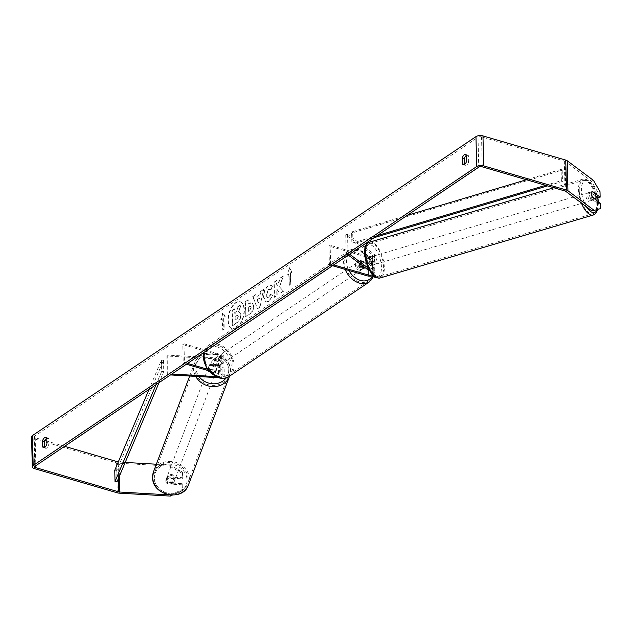 <?xml version="1.0" encoding="UTF-8"?>
<svg xmlns="http://www.w3.org/2000/svg" width="632" height="632" viewBox="0 0 632 632"><rect width="100%" height="100%" fill="white"/><g stroke="black" fill="none" stroke-linecap="round" stroke-linejoin="round"><path stroke-width="0.47" stroke-dasharray="3.16 2.37" d="M365.312 267.81L368.116 268.632A2.939 1.327 178.7 0 0 371.158 268.647A2.939 1.327 178.7 0 0 372.714 267.439A2.939 1.327 178.7 0 0 372.311 266.791L368.203 263.718L370.012 263.204A4.195 1.864 -105.8 0 1 369.096 259.57A4.195 1.864 -105.8 0 1 369.878 257.216L373.986 260.289A5.032 2.267 -1.3 0 1 374.681 261.403A5.032 2.267 -1.3 0 1 372.011 263.481A5.032 2.267 -1.3 0 1 366.789 263.441L359.189 261.221A4.195 3.065 56 0 0 358.984 261.34A4.195 3.065 56 0 0 359.324 267.21L366.931 269.43A5.032 2.267 178.7 0 0 372.145 269.469A5.032 2.267 178.7 0 0 374.815 267.391A5.032 2.267 178.7 0 0 374.12 266.277L370.012 263.204M368.203 263.718A4.195 1.864 -105.8 0 1 367.287 260.084A4.195 1.864 -105.8 0 1 368.069 257.73L372.177 260.803A2.939 1.327 -1.3 0 1 372.58 261.45A2.939 1.327 -1.3 0 1 371.024 262.659A2.939 1.327 -1.3 0 1 367.982 262.635L360.374 260.416A4.195 3.065 56 0 0 360.177 260.542A4.195 3.065 56 0 0 359.071 263.141A4.195 3.065 -124 0 1 359.995 260.676L364.925 262.122L363.503 263.078A4.195 3.065 -124 0 0 361.006 261.237A4.195 3.065 -124 0 0 358.747 261.498L357.799 262.138A4.195 3.065 -124 0 1 360.058 261.877A4.195 3.065 -124 0 1 363.345 265.243A4.195 3.065 -124 0 1 362.484 269.098A4.195 3.065 -124 0 1 360.224 269.366A4.195 3.065 -124 0 1 356.938 265.993A4.195 3.065 -124 0 1 357.799 262.138M367.682 267.715L374.262 272.645A5.032 2.267 -1.3 0 1 374.958 273.759A5.032 2.267 -1.3 0 1 373.014 275.607M369.246 270.757L372.453 273.15A2.939 1.327 -1.3 0 1 372.864 273.806A2.939 1.327 -1.3 0 1 372.122 274.715M365.051 247.349L373.836 253.922A5.032 2.267 -1.3 0 1 374.531 255.036A5.032 2.267 -1.3 0 1 371.869 257.113A5.032 2.267 -1.3 0 1 366.647 257.074L328.972 246.069L330.165 245.271L330.591 263.986L333.736 264.911M362.555 245.485L347.553 234.259L345.743 234.772L372.027 254.435A2.939 1.327 -1.3 0 1 372.438 255.083A2.939 1.327 -1.3 0 1 370.881 256.3A2.939 1.327 -1.3 0 1 367.84 256.276L330.165 245.271M332.55 265.709L329.398 264.792L330.591 263.986M328.972 246.069L329.398 264.792M347.553 234.259L347.971 252.974L349.615 254.206M345.743 234.772L346.17 253.487L347.971 252.974M346.17 253.487L348.303 255.091M360.517 266.404L359.324 267.21M360.374 260.416L359.189 261.221M368.069 257.73L369.878 257.216M591.963 198.164A4.195 1.849 -106.5 0 1 591.023 200.589A4.195 1.849 -106.5 0 1 588.89 199.017A4.195 1.849 -106.5 0 1 587.705 194.98A4.195 1.849 -106.5 0 1 588.645 192.547A4.195 1.849 -106.5 0 1 590.778 194.119A4.195 1.849 -106.5 0 1 591.963 198.164M591.023 200.589L592.468 200.162A4.195 1.849 -106.5 0 0 592.887 199.894L595.052 199.254M592.468 200.162A4.195 1.849 -106.5 0 1 589.846 197.619L592.366 196.876M591.86 195.209A4.195 1.849 -106.5 0 1 591.678 193.803A4.195 1.849 -106.5 0 1 592.2 191.646L592.224 191.662M371.537 263.267A4.195 1.849 -106.5 0 1 371.024 265.424L373.188 264.784A4.195 1.849 -106.5 0 1 372.769 265.061A4.195 1.849 -106.5 0 1 370.147 262.509L367.982 263.149A4.195 1.849 -106.5 0 1 367.287 260.084A4.195 1.849 -106.5 0 1 367.808 257.927L369.973 257.287A4.195 1.849 -106.5 0 1 370.392 257.011A4.195 1.849 -106.5 0 1 373.014 259.562L370.842 260.202A4.195 1.849 -106.5 0 1 371.537 263.267M375.155 262.201A4.195 1.849 -106.5 0 1 374.215 264.634A4.195 1.849 -106.5 0 1 372.082 263.062A4.195 1.849 -106.5 0 1 370.897 259.017A4.195 1.849 -106.5 0 1 371.837 256.584A4.195 1.849 -106.5 0 1 373.97 258.156A4.195 1.849 -106.5 0 1 375.155 262.201M367.982 263.149L371.024 265.424M370.842 260.202L367.808 257.927M588.645 192.547L590.091 192.12A4.195 1.849 -106.5 0 0 589.672 192.389L592.2 191.646M590.091 192.12A4.195 1.849 -106.5 0 1 592.713 194.664L595.241 193.921M589.672 192.389L592.713 194.664M592.887 199.894L589.846 197.619M373.188 264.784L370.147 262.509M369.973 257.287L373.014 259.562M376.964 261.672A4.195 1.849 -106.5 0 1 376.024 264.097A4.195 1.849 -106.5 0 1 373.883 262.525A4.195 1.849 -106.5 0 1 372.706 258.488A4.195 1.849 -106.5 0 1 373.646 256.055A4.195 1.849 -106.5 0 1 375.779 257.627A4.195 1.849 -106.5 0 1 376.964 261.672M590.154 198.693A4.195 1.849 -106.5 0 1 589.214 201.126A4.195 1.849 -106.5 0 1 587.081 199.554A4.195 1.849 -106.5 0 1 585.896 195.509A4.195 1.849 -106.5 0 1 586.836 193.076A4.195 1.849 -106.5 0 1 588.977 194.656A4.195 1.849 -106.5 0 1 590.154 198.693M579.236 190.524A17.325 7.624 -106.5 0 1 583.123 180.483A17.325 7.624 -106.5 0 1 591.939 186.985A17.325 7.624 -106.5 0 1 596.813 203.678A17.325 7.624 -106.5 0 1 592.934 213.719A17.325 7.624 -106.5 0 1 584.118 207.225A17.325 7.624 -106.5 0 1 579.236 190.524M366.047 253.503A17.325 7.624 -106.5 0 1 369.925 243.462A17.325 7.624 -106.5 0 1 378.742 249.956A17.325 7.624 -106.5 0 1 383.624 266.649A17.325 7.624 -106.5 0 1 379.745 276.69A17.325 7.624 -106.5 0 1 370.921 270.196A17.325 7.624 -106.5 0 1 366.047 253.503M236.629 327.976A14.149 7.26 106.3 0 1 232.379 328.932A14.149 7.26 106.3 0 1 228.555 317.098A14.149 7.26 106.3 0 1 236.052 302.728A14.149 7.26 106.3 0 1 240.31 301.772A14.149 7.26 106.3 0 1 244.134 313.598A14.149 7.26 106.3 0 1 236.629 327.976M236.281 327.874A14.149 7.26 106.3 0 1 232.031 328.83A14.149 7.26 106.3 0 1 228.207 317.003A14.149 7.26 106.3 0 1 235.712 302.625A14.149 7.26 106.3 0 1 239.963 301.669A14.149 7.26 106.3 0 1 243.786 313.504A14.149 7.26 106.3 0 1 236.281 327.874M466.456 155.306A4.195 2.157 106.3 0 1 467.648 155.069A4.195 2.157 106.3 0 1 468.573 156.017L468.699 161.531L466.629 160.923M468.699 161.531A4.195 2.157 106.3 0 1 466.606 165.086A4.195 2.157 106.3 0 1 465.349 165.371A4.195 2.157 106.3 0 1 464.473 164.518M44.754 447.424A4.195 2.157 -73.7 0 0 45.63 448.27A4.195 2.157 -73.7 0 0 46.894 447.985A4.195 2.157 -73.7 0 0 48.988 444.438L46.91 443.83M167.796 476.844L167.385 477.974L182.277 478.827L182.695 477.705L167.796 476.844A4.195 3.689 20.3 0 0 166.413 478.527A4.195 3.689 20.3 0 0 166.216 479.743A4.195 3.689 20.3 0 0 167.938 482.832L182.83 483.693L182.537 490.313L172.236 495.164M182.411 484.815L167.52 483.962A4.195 3.689 -159.7 0 1 165.797 480.873A4.195 3.689 -159.7 0 1 165.995 479.656A4.195 3.689 -159.7 0 1 167.385 477.974M279.842 287.22L283.586 291.233L280.466 293.335L277.053 289.464L277.187 295.539L274.557 297.317L274.217 282.346L276.848 280.568L276.935 284.44L277.938 285.482L280.205 278.309L283.373 276.176L279.494 287.118L283.586 291.233M260.218 294.48L256.537 296.961L255.802 294.757L253.084 296.59L257.445 308.866L259.973 307.16L263.655 289.464L260.842 291.352L260.218 294.48L256.537 296.961M48.988 444.438L48.862 438.924A4.195 2.157 -73.7 0 0 47.937 437.968A4.195 2.157 -73.7 0 0 46.736 438.213M44.975 440.575L35.21 437.723A2.52 1.138 -1.3 0 1 34.12 436.823A2.52 1.138 -1.3 0 1 34.562 436.159L478.045 137.231A2.52 1.138 -1.3 0 1 481.544 136.875L564.344 161.065A2.52 1.138 -1.3 0 1 565.087 161.405L591.315 181.029L597.848 192.294L597.967 197.784M291.929 272.187L289.654 267.794L287.647 275.07L289.077 274.106L289.33 285.34L290.752 284.376L290.499 273.142L291.929 272.187L289.654 267.794M222.527 318.963L221.097 319.926L223.104 312.643L225.379 317.043L223.949 317.999L224.21 329.233L222.78 330.196L222.18 318.86L222.78 330.196M253.788 305.975L252.208 302.554L248.273 304.174L248.171 299.9L245.54 301.677L245.88 316.648L249.948 313.899C252.468 312.105 253.748 309.467 253.788 305.975L251.86 302.459L249.229 303.194L248.273 304.174M272.755 286.454L271.199 285.19L268.466 285.917C265.48 288.279 263.907 291.96 263.742 296.961L266.183 302.064L268.932 301.417L272.89 295.571L270.852 294.488L268.813 297.648L267.668 297.917L266.459 295.176L268.632 289.646L269.911 289.33L270.82 290.017L272.755 286.454L270.852 285.087L268.118 285.814C265.14 288.176 263.56 291.858 263.394 296.858L265.835 301.97L268.584 301.314L272.89 295.571M595.873 196.212L590.312 192.057A4.195 1.864 74.2 0 0 590.446 198.045L598.109 203.78L598.228 209.271M598.109 203.78L600.274 203.164M597.848 192.294L600.013 191.678M182.83 483.693L182.537 490.313M169.589 466.132L182.15 473.336L182.569 472.207L170.008 465.01L169.589 466.132L118.603 463.201A5.032 2.267 -1.3 0 1 116.58 462.869L33.78 438.687A5.032 2.267 -1.3 0 1 31.6 436.878M125.215 462.434L119.014 462.071A2.52 1.138 -1.3 0 1 118.271 461.976M170.008 465.01L156.357 464.22M64.606 446.311L46.847 441.12M182.569 472.207L182.695 477.705M170.64 495.085L168.863 494.856M170.687 494.959L182.956 489.184M182.15 473.336L182.277 478.827M593.48 180.412L591.315 181.029M167.938 482.832L167.52 483.962M48.862 438.924L46.784 438.316M590.446 198.045L592.611 197.429M590.312 192.057L592.476 191.441M468.573 156.017L466.503 155.417M241.005 314.894L239.465 311.631L238.935 311.56L241.092 304.798L238.043 306.852L236.226 312.69L235.072 313.472L234.97 308.93L232.323 310.707L232.663 325.709L237.174 322.675L240.239 318.955L241.005 314.894L238.588 311.458L241.092 304.798M238.043 306.852L235.878 312.587L234.725 313.369L234.622 308.827L231.983 310.604L232.323 325.614L236.826 322.573L240.239 318.955M239.891 318.852L240.658 314.791M237.695 306.749L240.745 304.695M289.306 267.692L287.647 275.07M287.299 274.967L289.077 274.106M288.729 274.004L289.33 285.34M290.499 273.142L290.412 284.274L288.982 285.237M290.151 273.048L291.581 272.084M222.432 330.094L224.21 329.233M222.18 318.86L220.758 319.824L222.764 312.548L225.032 316.94L223.61 317.896L223.862 329.13M257.414 299.623L259.531 298.193L258.575 303.139L257.066 299.521L259.531 298.193M259.191 298.099L258.575 303.139M256.189 296.858L255.802 294.757M255.454 294.654L253.084 296.59M252.737 296.487L257.445 308.866M257.098 308.764L259.973 307.16M259.626 307.065L263.655 289.464M263.307 289.361L260.842 291.352M260.502 291.257L259.87 294.378M258.235 303.036L257.066 299.521M251.149 307.563L249.672 310.549L248.431 311.386L248.344 307.428L250.564 306.307L251.149 307.563L248.431 311.386M248.084 311.284L248.344 307.428M247.997 307.326L250.225 306.212L250.801 307.46M247.926 304.079L248.171 299.9M247.823 299.797L245.54 301.677M245.192 301.575L245.88 316.648M245.532 316.545L249.608 313.804C252.121 312.01 253.4 309.364 253.44 305.872M283.239 291.131L280.118 293.232L276.705 289.369L276.848 295.444L274.209 297.214L273.869 282.243L276.508 280.466L276.595 284.337L277.598 285.38L279.858 278.206L283.025 276.073L279.494 287.118M272.542 295.476L270.852 294.488M270.512 294.394L268.474 297.546L267.32 297.814L266.112 295.073L268.292 289.543L269.572 289.227L270.82 290.017M270.472 289.914L272.408 286.359M238.343 316.379L236.953 319.168L235.222 320.329L235.143 316.727L237.822 315.281L238.343 316.379L236.605 319.065L234.883 320.234L234.796 316.632L237.482 315.178L237.995 316.277M210.495 363.937L218.482 364.395A2.939 1.327 178.7 0 0 221.903 363.013A2.939 1.327 178.7 0 0 220.631 361.962L213.023 359.742A4.195 3.065 56 0 0 212.826 359.861A4.195 3.065 56 0 0 213.158 365.731L220.766 367.95A2.939 1.327 -1.3 0 1 222.037 369.001A2.939 1.327 -1.3 0 1 218.617 370.384L210.63 369.925A4.195 3.689 -159.7 0 1 208.908 366.837A4.195 3.689 -159.7 0 1 209.113 365.62A4.195 3.689 -159.7 0 1 210.495 363.937L210.148 364.877L218.135 365.336A5.032 2.267 178.7 0 0 223.997 362.966A5.032 2.267 178.7 0 0 221.816 361.156L214.216 358.937A4.195 3.065 56 0 0 214.011 359.063A4.195 3.065 56 0 0 214.351 364.925L221.951 367.153A5.032 2.267 -1.3 0 1 224.131 368.954A5.032 2.267 -1.3 0 1 218.269 371.324L210.282 370.865A4.195 3.689 -159.7 0 1 208.56 367.777A4.195 3.689 -159.7 0 1 208.765 366.56A4.195 3.689 -159.7 0 1 210.148 364.877M218.293 377.683L218.411 377.691A5.032 2.267 178.7 0 0 224.281 375.321A5.032 2.267 178.7 0 0 222.101 373.512L207.146 369.143M215.512 376.561L218.759 376.751A2.939 1.327 178.7 0 0 222.18 375.368A2.939 1.327 178.7 0 0 220.908 374.318L208.244 370.613M187.57 363.432L184.425 362.507L183.999 343.792L221.674 354.797A5.032 2.267 178.7 0 1 223.854 356.606A5.032 2.267 178.7 0 1 217.993 358.968L166.888 356.029L167.235 355.089L218.332 358.028A2.939 1.327 178.7 0 0 221.761 356.653A2.939 1.327 178.7 0 0 220.481 355.595L182.814 344.59L183.233 363.313L186.385 364.23M184.425 362.507L183.233 363.313M183.999 343.792L182.814 344.59M166.888 356.029L167.314 374.752L170.506 374.934M167.235 355.089L167.314 374.752M167.654 373.812L171.817 374.049M213.158 365.731L214.351 364.925M213.023 359.742L214.216 358.937M210.63 369.925L210.282 370.865M217.455 357.996A4.195 3.065 -124 0 1 220.75 361.362A4.195 3.065 -124 0 1 219.889 365.217A4.195 3.065 -124 0 1 217.629 365.478A4.195 3.065 -124 0 1 214.343 362.112A4.195 3.065 -124 0 1 215.196 358.257A4.195 3.065 -124 0 1 217.455 357.996M217.692 366.678L219.122 365.723A4.195 3.065 -124 0 1 218.941 365.857A4.195 3.065 -124 0 1 216.681 366.125A4.195 3.065 -124 0 1 214.185 364.277L212.755 365.241A4.195 3.065 -124 0 1 212.636 359.995L217.574 361.441A4.195 3.065 -124 0 1 217.692 366.678L212.755 365.241M217.574 361.441L219.004 360.477A4.195 3.065 -124 0 0 216.507 358.636A4.195 3.065 -124 0 0 214.248 358.897A4.195 3.065 -124 0 0 214.066 359.039L212.636 359.995M364.664 267.62L363.621 268.323A4.195 3.065 -124 0 1 363.44 268.458A4.195 3.065 -124 0 1 361.18 268.726A4.195 3.065 -124 0 1 358.684 266.878L360.114 265.914M364.925 262.122A4.195 3.065 -124 0 1 365.043 267.36L364.498 267.202M358.747 261.498A4.195 3.065 -124 0 0 358.565 261.64L359.995 260.676M214.066 359.039L219.004 360.477M219.122 365.723L214.185 364.277M363.621 268.323L358.684 266.878M358.565 261.64L363.503 263.078M358.865 262.675A4.195 3.065 -124 0 1 362.16 266.048A4.195 3.065 -124 0 1 361.299 269.904A4.195 3.065 -124 0 1 359.039 270.164A4.195 3.065 -124 0 1 355.753 266.799A4.195 3.065 -124 0 1 356.606 262.944A4.195 3.065 -124 0 1 358.865 262.675M218.648 357.191A4.195 3.065 -124 0 1 221.935 360.564A4.195 3.065 -124 0 1 221.074 364.419A4.195 3.065 -124 0 1 218.814 364.68A4.195 3.065 -124 0 1 215.528 361.314A4.195 3.065 -124 0 1 216.389 357.459A4.195 3.065 -124 0 1 218.648 357.191M219.083 376.396A17.325 12.656 -124 0 1 205.495 362.492A17.325 12.656 -124 0 1 209.05 346.565A17.325 12.656 -124 0 1 218.38 345.475A17.325 12.656 -124 0 1 231.968 359.387A17.325 12.656 -124 0 1 228.413 375.305A17.325 12.656 -124 0 1 219.083 376.396M359.308 281.88A17.325 12.656 -124 0 1 345.72 267.976A17.325 12.656 -124 0 1 349.267 252.05A17.325 12.656 -124 0 1 358.605 250.959A17.325 12.656 -124 0 1 372.185 264.871A17.325 12.656 -124 0 1 368.638 280.79A17.325 12.656 -124 0 1 359.308 281.88M166.564 478.843A4.195 3.705 -159.3 0 1 166.777 477.602A4.195 3.705 -159.3 0 1 171.327 475.414A4.195 3.705 -159.3 0 1 174.835 479.317A4.195 3.705 -159.3 0 1 174.622 480.565A4.195 3.705 -159.3 0 1 170.071 482.753A4.195 3.705 -159.3 0 1 166.564 478.843M172.836 478.637A4.195 3.705 -159.3 0 1 174.077 481.339A4.195 3.705 -159.3 0 1 173.863 482.587A4.195 3.705 -159.3 0 1 172.947 483.907L167.038 483.567A4.195 3.705 -159.3 0 1 165.797 480.865A4.195 3.705 -159.3 0 1 166.011 479.617A4.195 3.705 -159.3 0 1 166.927 478.298L172.836 478.637L173.318 477.35A4.195 3.705 -159.3 0 0 167.417 477.01L166.927 478.298M215.947 364.609A4.195 3.705 -159.3 0 1 217.187 367.31A4.195 3.705 -159.3 0 1 216.974 368.559A4.195 3.705 -159.3 0 1 216.057 369.878L215.638 370.984A4.195 3.705 -159.3 0 1 209.729 370.644L210.148 369.538A4.195 3.705 -159.3 0 1 208.908 366.837A4.195 3.705 -159.3 0 1 209.121 365.588A4.195 3.705 -159.3 0 1 210.037 364.269L209.619 365.375A4.195 3.705 -159.3 0 1 215.528 365.715L215.947 364.609L210.037 364.269M208.212 368.669A4.195 3.705 -159.3 0 1 208.426 367.429A4.195 3.705 -159.3 0 1 212.976 365.241A4.195 3.705 -159.3 0 1 216.492 369.151A4.195 3.705 -159.3 0 1 216.278 370.392A4.195 3.705 -159.3 0 1 211.728 372.58A4.195 3.705 -159.3 0 1 208.212 368.669M210.148 369.538L216.057 369.878M167.038 483.567L167.52 482.279A4.195 3.705 -159.3 0 0 173.429 482.619L172.947 483.907M167.417 477.01L173.318 477.35M173.429 482.619L167.52 482.279M215.638 370.984L209.729 370.644M209.619 365.375L215.528 365.715M207.865 369.594A4.195 3.705 -159.3 0 1 208.078 368.345A4.195 3.705 -159.3 0 1 212.629 366.157A4.195 3.705 -159.3 0 1 216.144 370.068A4.195 3.705 -159.3 0 1 215.931 371.316A4.195 3.705 -159.3 0 1 211.38 373.496A4.195 3.705 -159.3 0 1 207.865 369.594M166.911 477.926A4.195 3.705 -159.3 0 1 167.125 476.678A4.195 3.705 -159.3 0 1 171.675 474.498A4.195 3.705 -159.3 0 1 175.183 478.4A4.195 3.705 -159.3 0 1 174.969 479.649A4.195 3.705 -159.3 0 1 170.419 481.837A4.195 3.705 -159.3 0 1 166.911 477.926M188.131 479.151A17.325 15.31 -159.3 0 1 187.254 484.294A17.325 15.31 -159.3 0 1 168.46 493.323A17.325 15.31 -159.3 0 1 153.963 477.184A17.325 15.31 -159.3 0 1 154.84 472.033A17.325 15.31 -159.3 0 1 173.634 463.011A17.325 15.31 -159.3 0 1 188.131 479.151M229.092 370.81A17.325 15.31 -159.3 0 1 228.215 375.953A17.325 15.31 -159.3 0 1 209.421 384.983A17.325 15.31 -159.3 0 1 194.917 368.843A17.325 15.31 -159.3 0 1 195.794 363.7A17.325 15.31 -159.3 0 1 214.588 354.671A17.325 15.31 -159.3 0 1 229.092 370.81M156.049 384.683L161.681 371.379L161.429 360.145L149.026 389.415M114.763 470.255L116.825 470.398L163.49 360.287L163.743 371.521L161.681 371.379M163.49 360.287L161.429 360.145M159.011 382.676L163.743 371.521M116.825 470.398L117.078 481.631M526.464 179.749L561.098 169.408L561.35 180.641L545.614 185.342M377.162 235.633L351.85 243.194L351.597 231.96L407.277 215.338M561.098 169.408L562.203 170.198L352.703 232.742L352.964 243.976L351.85 243.194M352.703 232.742L351.597 231.96M562.203 170.198L562.456 181.424L547.494 185.895M374.199 237.64L352.964 243.976M561.35 180.641L562.456 181.424M374.12 266.277L374.262 272.645M366.931 269.43L367.074 275.797M372.311 266.791L372.453 273.15M368.116 268.632L368.148 269.927M367.84 256.276L367.982 262.635M366.647 257.074L366.789 263.441M373.836 253.922L373.986 260.289M372.027 254.435L372.177 260.803M593.314 215.006A18.668 8.208 73.5 0 0 597.501 204.183A18.668 8.208 73.5 0 0 592.239 186.195A18.668 8.208 73.5 0 0 582.736 179.196A18.668 8.208 73.5 0 0 578.557 190.019A18.668 8.208 73.5 0 0 581.408 203.062M598.164 201.584A16.574 7.292 -106.5 0 1 598.243 202.856A16.574 7.292 -106.5 0 1 597.303 209.524M586.449 206.838A16.574 7.292 -106.5 0 1 581.432 190.279A16.574 7.292 -106.5 0 1 587.902 180.965A16.574 7.292 -106.5 0 1 597.572 197.492M369.546 242.175A18.668 8.208 -106.5 0 1 379.05 249.174A18.668 8.208 -106.5 0 1 384.303 267.162A18.668 8.208 -106.5 0 1 380.124 277.977M364.625 254.325A16.574 7.292 73.5 0 0 373.52 275.355A16.574 7.292 73.5 0 0 381.436 266.902A16.574 7.292 73.5 0 0 372.532 245.872A16.574 7.292 73.5 0 0 364.625 254.325M34.562 436.159L35.242 466.108M478.045 137.231L478.724 167.18M565.087 161.405L565.766 191.354M564.344 161.065L565.024 191.014M481.544 136.875L482.224 166.824M35.21 437.723L35.842 465.697M118.018 462.569L118.382 478.55M119.014 462.071L119.337 476.291M118.603 463.201L119.282 493.15M116.58 462.869L117.26 492.818M33.78 438.687L34.46 468.636M218.269 371.324L218.411 377.691M221.951 367.153L222.101 373.512M220.766 367.95L220.908 374.318M218.617 370.384L218.759 376.751M220.481 355.595L220.631 361.962M221.674 354.797L221.816 361.156M217.993 358.968L218.135 365.336M218.332 358.028L218.482 364.395M229.163 376.419A18.668 13.635 56 0 0 232.995 359.268A18.668 13.635 56 0 0 218.356 344.274A18.668 13.635 56 0 0 208.299 345.459A18.668 13.635 56 0 0 203.717 352.545M217.21 346.952A16.574 12.103 -124 0 1 231.194 365.723A16.574 12.103 -124 0 1 217.882 376.522A16.574 12.103 -124 0 1 203.891 357.752A16.574 12.103 -124 0 1 217.21 346.952M345.175 269.398A18.668 13.635 -124 0 1 348.516 250.944A18.668 13.635 -124 0 1 358.573 249.758A18.668 13.635 -124 0 1 373.212 264.753A18.668 13.635 -124 0 1 369.388 281.904M372.517 275.773A16.574 12.103 56 0 0 359.805 250.833A16.574 12.103 56 0 0 347.948 255.131A16.574 12.103 56 0 0 348.967 270.504M188.51 484.768A18.668 16.503 20.7 0 0 189.458 479.222A18.668 16.503 20.7 0 0 173.832 461.834A18.668 16.503 20.7 0 0 153.584 471.559M154.358 478.14A16.574 14.647 -159.3 0 1 170.395 464.212A16.574 14.647 -159.3 0 1 187.04 480.02A16.574 14.647 -159.3 0 1 171.003 493.955A16.574 14.647 -159.3 0 1 154.358 478.14M195.699 376.38A18.668 16.503 -159.3 0 1 193.597 368.772A18.668 16.503 -159.3 0 1 194.545 363.226A18.668 16.503 -159.3 0 1 214.793 353.501A18.668 16.503 -159.3 0 1 230.411 370.889A18.668 16.503 -159.3 0 1 229.574 376.143M226.201 377.825A16.574 14.647 20.7 0 0 228.689 369.854A16.574 14.647 20.7 0 0 212.044 354.038A16.574 14.647 20.7 0 0 196.015 367.974A16.574 14.647 20.7 0 0 199.072 376.577M374.815 267.391L374.958 273.759M372.714 267.439L372.864 273.806M374.531 255.036L374.681 261.403M372.438 255.083L372.58 261.45M360.177 260.542L358.984 261.34M597.943 209.35L598.441 201.79M372.769 265.061L374.215 264.634M370.392 257.011L371.837 256.584M553.822 187.744L582.736 179.196L585.659 179.14L589.569 181.321L594.088 187.27L597.84 197.69M376.024 264.097L589.214 201.126M369.925 243.462L583.123 180.483M379.745 276.69L592.934 213.719M373.646 256.055L586.836 193.076M166.413 478.527L165.995 479.656M34.12 436.823L34.8 466.772M47.937 437.968L45.859 437.368M45.63 448.27L43.561 447.669M467.648 155.069L465.579 154.461M465.349 165.371L463.272 164.762M209.113 365.62L208.765 366.56M224.131 368.954L224.281 375.321M222.037 369.001L222.18 375.368M223.854 356.606L223.997 362.966M221.761 356.653L221.903 363.013M212.826 359.861L214.011 359.063M373.757 276.255L371.893 260.4L359.205 249.616C355.224 248.487 351.661 248.929 348.516 250.944L208.299 345.459L203.425 352.743M219.889 365.217L218.941 365.857M363.44 268.458L362.484 269.098M215.196 358.257L214.248 358.897M361.299 269.904L221.074 364.419M349.267 252.05L209.05 346.565M368.638 280.79L228.413 375.305M356.606 262.944L216.389 357.459M189.695 376.04L194.545 363.226C200.036 345.822 231.138 352.443 230.443 370.723L229.471 376.435M166.777 477.602L166.011 479.617M209.121 365.588L208.426 367.429M216.974 368.559L216.278 370.392M174.622 480.565L173.863 482.587M208.078 368.345L167.125 476.678M228.215 375.953L187.254 484.294M195.794 363.7L154.84 472.033M215.931 371.316L174.969 479.649"/><path stroke-width="0.95" d="M373.014 275.607A5.032 2.267 -1.3 0 1 367.074 275.797L332.55 265.709M372.122 274.715A2.939 1.327 -1.3 0 1 368.259 274.991L333.736 264.911M362.555 245.485L365.051 247.349M364.498 267.202L360.114 265.914A4.195 3.065 -124 0 1 359.071 263.141A4.195 3.065 56 0 0 360.517 266.404L365.312 267.81M349.615 254.206L367.682 267.715M348.303 255.091L369.246 270.757M592.224 191.662L595.241 193.921A4.195 1.849 -106.5 0 1 595.937 196.987A4.195 1.849 -106.5 0 1 595.415 199.143L592.366 196.876A4.195 1.849 -106.5 0 1 591.86 195.209M466.629 160.923A4.195 2.157 106.3 0 1 464.536 164.478A4.195 2.157 106.3 0 1 463.272 164.762A4.195 2.157 106.3 0 1 462.348 163.806L462.221 158.3A4.195 2.157 106.3 0 1 465.579 154.461A4.195 2.157 106.3 0 1 466.503 155.417L466.629 160.923M44.817 447.385A4.195 2.157 -73.7 0 0 46.91 443.83L46.784 438.316A4.195 2.157 -73.7 0 0 45.859 437.368A4.195 2.157 -73.7 0 0 42.51 441.207L42.628 446.713A4.195 2.157 -73.7 0 0 43.561 447.669A4.195 2.157 -73.7 0 0 44.817 447.385M46.736 438.213A4.195 2.157 -73.7 0 0 44.58 441.808L44.706 447.322A4.195 2.157 -73.7 0 0 44.754 447.424M168.863 494.856L119.693 492.028A2.52 1.138 -1.3 0 1 118.69 491.862L35.89 467.672A2.52 1.138 -1.3 0 1 34.8 466.772A2.52 1.138 -1.3 0 1 35.242 466.108L478.724 167.18A2.52 1.138 -1.3 0 1 482.224 166.824L565.024 191.014A2.52 1.138 -1.3 0 1 565.766 191.354L591.994 210.977L600.4 208.655L591.994 210.977M464.473 164.518A4.195 2.157 106.3 0 1 464.425 164.415L464.299 158.901A4.195 2.157 106.3 0 1 466.456 155.306M172.236 495.164L170.277 496.088L119.282 493.15A5.032 2.267 -1.3 0 1 117.26 492.818L34.46 468.636A5.032 2.267 -1.3 0 1 32.279 466.827A5.032 2.267 -1.3 0 1 33.164 465.5L476.647 166.579A5.032 2.267 -1.3 0 1 483.646 165.868L566.446 190.05A5.032 2.267 -1.3 0 1 567.931 190.745L594.167 210.369M32.279 466.827L31.6 436.878A5.032 2.267 -1.3 0 1 32.485 435.551L475.967 136.623A5.032 2.267 -1.3 0 1 482.967 135.912L565.766 160.101A5.032 2.267 -1.3 0 1 567.252 160.789L593.48 180.412L600.013 191.678L600.139 197.168L592.476 191.441A4.195 1.864 -105.8 0 0 592.611 197.429L600.274 203.164L600.4 208.655M595.873 196.212L597.967 197.784L600.139 197.168M118.271 461.976A2.52 1.138 -1.3 0 1 118.01 461.905L64.606 446.311M156.357 464.22L125.215 462.434M46.847 441.12L44.975 440.575M170.277 496.088L170.64 495.085M44.58 441.808L42.51 441.207M44.706 447.322L42.628 446.713M464.299 158.901L462.221 158.3M464.425 164.415L462.348 163.806M208.244 370.613L186.385 364.23M207.146 369.143L187.57 363.432M170.506 374.934L218.293 377.683M171.817 374.049L215.512 376.561M149.026 389.415L114.763 470.255L115.016 481.489L156.049 384.683M115.016 481.489L117.078 481.631L159.011 382.676M545.614 185.342L377.162 235.633M526.464 179.749L407.277 215.338M547.494 185.895L374.199 237.64M368.148 269.927L368.259 274.991M581.408 203.062A18.668 8.208 73.5 0 0 593.314 215.006L595.802 213.458L597.943 209.35M597.303 209.524A16.574 7.292 -106.5 0 1 586.449 206.838M369.546 242.175C366.291 242.562 364.553 246.456 364.332 253.859L367.753 267.881L373.307 275.876C374.033 277.377 376.301 278.08 380.124 277.977A18.668 8.208 -106.5 0 1 370.621 270.978A18.668 8.208 -106.5 0 1 365.367 252.99A18.668 8.208 -106.5 0 1 369.546 242.175L553.822 187.744M597.572 197.492A16.574 7.292 -106.5 0 1 598.164 201.584M475.967 136.623L476.647 166.579M32.485 435.551L33.164 465.5M567.252 160.789L567.931 190.745M35.842 465.697L35.89 467.672M118.01 461.905L118.018 462.569M118.382 478.55L118.69 491.862M119.337 476.291L119.693 492.028M482.967 135.912L483.646 165.868M565.766 160.101L566.446 190.05M203.717 352.545A18.668 13.635 56 0 0 219.107 377.596A18.668 13.635 56 0 0 229.163 376.419C226.019 378.434 222.464 378.868 218.482 377.738L206.293 367.832L203.425 352.743M373.757 276.255L369.388 281.904A18.668 13.635 -124 0 1 359.332 283.081A18.668 13.635 -124 0 1 345.175 269.398M348.967 270.504A16.574 12.103 56 0 0 360.477 280.411A16.574 12.103 56 0 0 372.517 275.773M153.584 471.559A18.668 16.503 20.7 0 0 152.636 477.105A18.668 16.503 20.7 0 0 168.262 494.493A18.668 16.503 20.7 0 0 188.51 484.768C183.019 502.171 151.917 495.551 152.612 477.271L153.584 471.559L189.695 376.04M188.51 484.768L229.574 376.143A18.668 16.503 -159.3 0 1 229.471 376.435A18.668 16.503 -159.3 0 1 213.482 386.618A18.668 16.503 -159.3 0 1 195.699 376.38M199.072 376.577A16.574 14.647 20.7 0 0 226.201 377.825M380.124 277.977L593.314 215.006M598.441 201.79L597.84 197.69M369.388 281.904L229.163 376.419"/></g></svg>
